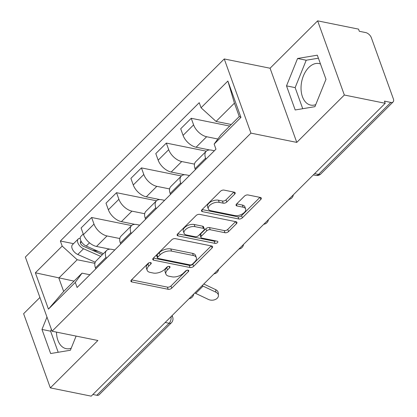 <?xml version="1.0" encoding="UTF-8"?>
<svg xmlns="http://www.w3.org/2000/svg" width="417" height="417" viewBox="0 0 417 417"><rect width="100%" height="100%" fill="white"/><g stroke="black" fill="none" stroke-linecap="round" stroke-linejoin="round"><path stroke-width="0.63" d="M150.568 262.59A1.866 0.996 160.2 0 0 148.061 263.398L131.418 279.979A2.664 1.423 160.2 0 0 130.922 281.287A2.664 1.423 160.2 0 0 131.866 281.944L168.171 289.294A2.664 1.423 160.2 0 0 171.757 288.142L188.401 271.561A1.866 0.996 160.2 0 0 188.745 270.643A1.866 0.996 160.2 0 0 188.088 270.18A1.866 0.996 160.2 0 0 185.581 270.987L183.423 273.135A8.533 4.545 160.2 0 1 171.955 276.82L168.932 276.21A8.533 4.545 160.2 0 1 165.919 274.105A8.533 4.545 160.2 0 1 167.488 269.908L169.646 267.766A1.866 0.996 160.2 0 0 169.99 266.844A1.866 0.996 160.2 0 0 169.328 266.385A1.866 0.996 160.2 0 0 166.821 267.193L164.668 269.34A8.533 4.545 160.2 0 1 153.195 273.026L150.172 272.416A8.533 4.545 160.2 0 1 147.159 270.31A8.533 4.545 160.2 0 1 148.733 266.114L150.886 263.966A1.866 0.996 160.2 0 0 151.23 263.049A1.866 0.996 160.2 0 0 150.568 262.59M71.208 348.216A21.184 13.469 101.4 0 1 66.141 348.659A21.184 13.469 101.4 0 1 56.493 332.12M315.747 104.646A21.184 13.469 101.4 0 1 310.681 105.089A21.184 13.469 101.4 0 1 301.069 89.566A21.184 13.469 101.4 0 1 308.809 67.455A21.184 13.469 101.4 0 1 319.083 63.561A21.184 13.469 101.4 0 1 320.48 63.968M234.708 194.134A2.664 1.423 160.2 0 0 235.198 192.826A2.664 1.423 160.2 0 0 234.255 192.169L224.07 190.105A2.664 1.423 160.2 0 0 220.489 191.257L202 209.673A2.664 1.423 160.2 0 0 201.505 210.986A2.664 1.423 160.2 0 0 202.448 211.643L238.753 218.988A2.664 1.423 160.2 0 0 242.34 217.836L260.828 199.42A2.664 1.423 160.2 0 0 261.318 198.111A2.664 1.423 160.2 0 0 260.375 197.455L248.073 194.963A2.664 1.423 160.2 0 0 244.487 196.115L236.575 203.996A2.664 1.423 160.2 0 0 236.085 205.31A2.664 1.423 160.2 0 0 237.028 205.967L243.127 207.202A7.131 3.8 160.2 0 1 245.644 208.959A7.131 3.8 160.2 0 1 242.506 213.869A7.131 3.8 160.2 0 1 234.745 215.547L210.846 210.71A7.131 3.8 160.2 0 1 208.328 208.953A7.131 3.8 160.2 0 1 211.466 204.043A7.131 3.8 160.2 0 1 219.227 202.365L223.21 203.168A2.664 1.423 160.2 0 0 226.796 202.016L234.708 194.134L233.979 192.112M250.956 133.127L296.779 142.395L344.343 95.019L385.235 103.291L91.214 396.15L50.321 387.878L97.891 340.496L52.068 331.223L250.956 133.127L224.252 58.959L25.364 257.054L52.068 331.223M175.343 238.639A2.664 1.423 160.2 0 0 171.762 239.791L153.274 258.206A2.664 1.423 160.2 0 0 152.778 259.52A2.664 1.423 160.2 0 0 153.722 260.177L190.027 267.521A2.664 1.423 160.2 0 0 193.613 266.369L212.102 247.953A2.664 1.423 160.2 0 0 212.592 246.645A2.664 1.423 160.2 0 0 211.648 245.988L175.343 238.639M177.637 233.942L196.126 215.526A2.664 1.423 160.2 0 1 199.707 214.374L236.012 221.719A2.664 1.423 160.2 0 1 236.955 222.376A2.664 1.423 160.2 0 1 236.465 223.689L228.552 231.571A2.664 1.423 160.2 0 1 224.966 232.722L210.241 229.741A2.664 1.423 160.2 0 0 206.66 230.893L201.411 236.121A2.664 1.423 160.2 0 0 200.921 237.435A2.664 1.423 160.2 0 0 201.859 238.091L217.189 241.193A1.866 0.996 160.2 0 1 217.851 241.651A1.866 0.996 160.2 0 1 217.028 242.939A1.866 0.996 160.2 0 1 214.995 243.377L178.085 235.907A2.664 1.423 160.2 0 1 177.142 235.251A2.664 1.423 160.2 0 1 177.637 233.942M344.343 95.019L317.639 20.85L358.531 29.122L359.313 31.285L365.683 32.578A5.431 3.034 45.1 0 1 371.349 37.733L393.382 98.928A5.431 3.034 45.1 0 1 393.106 101.946L320.793 173.967A5.431 3.034 -134.9 0 1 318.52 174.442L390.828 102.42A5.431 3.034 45.1 0 0 393.106 101.946M39.917 297.477L23.618 313.709L50.321 387.878M317.639 20.85L270.075 68.226L224.252 58.959M385.235 103.291L384.458 101.133L390.828 102.42M165.195 322.461L169.114 323.253A5.431 3.034 -134.9 0 0 171.392 322.779L99.084 394.8A5.431 3.034 -134.9 0 1 96.807 395.274L169.114 323.253A5.431 3.451 -78.6 0 0 170.996 316.685M92.887 394.482L96.807 395.274M106.34 258.363L105.991 257.388A12.494 6.98 -134.9 0 1 106.627 250.45L96.087 260.943A12.494 6.98 45.1 0 0 95.457 267.881L95.806 268.856M119.799 238.529L107.033 235.949A12.494 6.98 -134.9 0 1 94.002 224.085L83.463 234.578A12.494 6.98 45.1 0 0 96.499 246.442L109.999 249.173M83.463 234.578L81.091 227.984L91.625 217.492L131.595 225.581M106.627 250.45A12.494 6.98 -134.9 0 1 111.86 249.356L114.79 249.945M94.002 224.085L91.625 217.492M131.24 233.562L130.891 232.587A12.494 6.98 -134.9 0 1 131.527 225.644L120.993 236.142A12.494 6.98 45.1 0 0 120.357 243.08L120.706 244.054M156.495 200.775L116.525 192.69L105.991 203.183L108.368 209.777A12.494 6.98 45.1 0 0 121.399 221.635L134.905 224.372M131.527 225.644A12.494 6.98 -134.9 0 1 136.76 224.549L139.69 225.144M144.699 213.728L131.934 211.143A12.494 6.98 -134.9 0 1 118.902 199.284L116.525 192.69M156.14 208.761L155.791 207.781A12.494 6.98 -134.9 0 1 156.427 200.843L145.893 211.336A12.494 6.98 45.1 0 0 145.257 218.279L145.606 219.253M181.395 175.974L141.426 167.889L130.891 178.382L133.268 184.976A12.494 6.98 45.1 0 0 146.299 196.834L159.805 199.566M156.427 200.843A12.494 6.98 -134.9 0 1 161.66 199.748L164.595 200.342M169.599 188.927L156.834 186.342A12.494 6.98 -134.9 0 1 143.802 174.483L141.426 167.889M181.041 183.954L180.691 182.98A12.494 6.98 -134.9 0 1 181.327 176.042L170.793 186.535A12.494 6.98 45.1 0 0 170.157 193.472L170.506 194.452M206.295 151.173L166.326 143.083L155.791 153.581L158.168 160.175A12.494 6.98 45.1 0 0 171.199 172.033L184.705 174.765M181.327 176.042A12.494 6.98 -134.9 0 1 186.561 174.947L189.495 175.541M194.499 164.121L181.734 161.541A12.494 6.98 -134.9 0 1 168.703 149.682L166.326 143.083M205.946 159.153L205.591 158.179A12.494 6.98 -134.9 0 1 206.227 151.241L195.693 161.733A12.494 6.98 45.1 0 0 195.057 168.671L195.406 169.646M229.704 126.07L191.231 118.282L180.697 128.775L183.068 135.374A12.494 6.98 45.1 0 0 196.099 147.232L209.605 149.964M206.227 151.241A12.494 6.98 -134.9 0 1 211.466 150.146L214.395 150.735M217.851 139.007L206.639 136.74A12.494 6.98 -134.9 0 1 193.603 124.876L191.231 118.282M94.899 263.33L77.202 259.749L58.844 278.035L63.671 291.441L82.029 273.156L89.89 274.751M74.044 281.11L35.367 272.796L62.185 246.087L77.202 259.749M82.029 273.156L75.263 282.413L48.445 309.122L35.367 272.796M201.057 107.768L227.87 81.054L240.948 117.385L214.135 144.094L220.895 134.837L239.254 116.551L234.427 103.145L216.069 121.43L201.057 107.768L199.227 102.686L60.356 241.005L62.185 246.087M75.263 282.413L77.093 287.495L215.964 149.177L214.135 144.094M46.97 317.071L41.971 329.446L50.645 353.538L70.39 350.244L76.108 336.092M296.779 142.395L270.075 68.226M317.316 55.19L297.576 58.484L286.51 85.871L295.184 109.968L314.924 106.674L325.99 79.282L317.316 55.19M216.069 121.43L231.268 124.506M73.528 243.669L60.356 241.005M48.445 309.122L63.671 291.441M239.254 116.551L240.948 117.385M234.427 103.145L227.87 81.054M51.369 329.289L50.603 331.192L58.192 352.276M50.603 331.192L41.971 329.446M318.4 58.192L306.208 60.23L295.142 87.617L302.732 108.707M306.208 60.23L297.576 58.484M295.142 87.617L286.51 85.871M149.177 262.731L147.952 263.951A8.533 4.545 160.2 0 0 146.383 268.147L147.159 270.31M165.919 274.105L165.137 271.941A8.533 4.545 160.2 0 1 166.711 267.745L167.936 266.531M131.522 279.87L167.394 287.131A2.664 1.423 160.2 0 0 170.975 285.979L186.691 270.325M153.378 258.102L189.25 265.358A2.664 1.423 160.2 0 0 192.831 264.206L211.216 245.9M157.819 257.065A1.866 0.996 160.2 0 0 157.475 257.982A1.866 0.996 160.2 0 0 158.132 258.441L190.001 264.889A1.866 0.996 160.2 0 0 192.513 264.081L194.781 261.819A8.533 4.545 160.2 0 0 196.355 257.623A8.533 4.545 160.2 0 0 193.342 255.522L171.559 251.112A8.533 4.545 160.2 0 0 160.092 254.797L157.819 257.065L157.042 254.902A1.866 0.996 160.2 0 0 156.698 255.819L157.475 257.982M196.355 257.623L195.578 255.459A8.533 4.545 160.2 0 0 192.565 253.359L193.342 255.522M157.042 254.902L159.315 252.639A8.533 4.545 160.2 0 1 170.782 248.949L192.565 253.359M235.579 221.63L227.771 229.407L228.552 231.571M200.921 237.435L200.139 235.271A2.664 1.423 160.2 0 1 200.634 233.963L205.878 228.735A2.664 1.423 160.2 0 1 209.464 227.578L224.19 230.559A2.664 1.423 160.2 0 0 227.771 229.407M177.741 233.833L214.218 241.214A1.866 0.996 160.2 0 0 215.938 240.943M194.963 226.65A7.131 3.8 160.2 0 0 187.202 228.334A7.131 3.8 160.2 0 0 184.064 233.239A7.131 3.8 160.2 0 0 186.581 235L195.005 236.705A2.664 1.423 160.2 0 0 198.586 235.553L203.835 230.325A2.664 1.423 160.2 0 0 204.325 229.011A2.664 1.423 160.2 0 0 203.387 228.354L194.963 226.65L194.186 224.487A7.131 3.8 160.2 0 0 186.425 226.17A7.131 3.8 160.2 0 0 183.287 231.081L184.064 233.239M204.325 229.011L203.548 226.848A2.664 1.423 160.2 0 0 202.605 226.191L203.387 228.354M194.186 224.487L202.605 226.191M208.328 208.953L207.546 206.79A7.131 3.8 160.2 0 1 210.684 201.88A7.131 3.8 160.2 0 1 218.451 200.202L222.433 201.01A2.664 1.423 160.2 0 0 226.014 199.852L233.822 192.081M245.644 208.959L244.868 206.796A7.131 3.8 160.2 0 0 242.35 205.039L243.127 207.202M236.684 203.892L242.35 205.039M202.104 209.569L237.977 216.824A2.664 1.423 160.2 0 0 241.558 215.672L259.942 197.366M103.395 253.666L86.241 246.056A6.792 3.789 -134.9 0 1 81.112 241.255A6.792 3.789 -134.9 0 1 80.924 236.303L83.249 233.984M98.25 251.383L92.204 250.164M102.384 254.672L83.254 246.192A3.258 1.819 -134.9 0 1 80.794 243.888A3.258 1.819 -134.9 0 1 80.7 241.511A3.258 1.819 -134.9 0 1 81.112 241.255M100.679 256.366L83.525 248.761A6.792 3.789 -134.9 0 1 78.396 243.961A6.792 3.789 -134.9 0 1 78.208 239.009A6.792 3.789 -134.9 0 1 80.22 238.315M95.227 262.22L77.781 254.485A6.792 3.789 -134.9 0 1 72.652 249.684A6.792 3.789 -134.9 0 1 72.464 244.732L78.208 239.009M194.775 293A16.836 9.403 -134.9 0 1 195.719 293.417L208.526 299.489A6.245 4.358 176.1 0 0 215.162 299.573A6.245 4.358 176.1 0 0 218.43 295.408A6.245 4.358 176.1 0 0 215.87 292.176L215.698 289.653A6.245 4.358 -3.9 0 1 218.258 292.885L218.43 295.408M202.12 285.687A16.836 9.403 -134.9 0 1 203.063 286.104L215.87 292.176M215.698 289.653L203.798 284.013M168.703 149.682L158.168 160.175M143.802 174.483L133.268 184.976M118.902 199.284L108.368 209.777M193.603 124.876L183.068 135.374M206.639 136.74L196.099 147.232M181.734 161.541L171.199 172.033M180.691 182.98L170.157 193.472M156.834 186.342L146.299 196.834M155.791 207.781L145.257 218.279M131.934 211.143L121.399 221.635M130.891 232.587L120.357 243.08M107.033 235.949L96.499 246.442M105.991 257.388L95.457 267.881M205.591 158.179L195.057 168.671M314.6 173.649L318.52 174.442A5.431 3.451 -78.6 0 1 315.883 175.442A5.431 5.431 0 0 0 320.793 173.967M172.117 315.565L172.669 317.092A5.431 2.893 160.2 0 0 171.642 316.044M147.952 263.951L148.733 266.114M169.135 266.359L169.646 267.766M166.711 267.745L167.488 269.908M187.895 270.153L188.401 271.561M170.975 285.979L171.757 288.142M167.394 287.131L168.171 289.294M131.23 280.182L131.866 281.944M150.381 262.564L150.886 263.966M211.372 245.931L212.102 247.953M192.831 264.206L193.613 266.369M189.25 265.358L190.027 267.521M153.086 258.41L153.722 260.177M170.782 248.949L171.559 251.112M159.315 252.639L160.092 254.797M235.735 221.662L236.465 223.689M224.19 230.559L224.966 232.722M209.464 227.578L210.241 229.741M205.878 228.735L206.66 230.893M200.634 233.963L201.411 236.121M214.218 241.214L214.995 243.377M177.449 234.145L178.085 235.907M226.014 199.852L226.796 202.016M222.433 201.01L223.21 203.168M218.451 200.202L219.227 202.365M236.392 204.2L237.028 205.967M260.099 197.397L260.828 199.42M241.558 215.672L242.34 217.836M237.977 216.824L238.753 218.988M201.812 209.876L202.448 211.643M86.241 246.056L89.499 242.814M80.408 242.871L81.451 241.834M77.781 254.485L83.525 248.761M203.063 286.104L195.719 293.417M189.073 298.681A5.431 5.431 0 0 0 193.728 294.042M213.973 273.875A5.431 5.431 0 0 0 218.628 269.241M238.873 249.074A5.431 5.431 0 0 0 243.528 244.435M263.773 224.273A5.431 5.431 0 0 0 268.433 219.634M288.673 199.472A5.431 5.431 0 0 0 293.333 194.833M313.323 174.921L315.883 175.442M171.392 322.779A5.431 5.431 0 0 0 172.669 317.092"/></g></svg>
